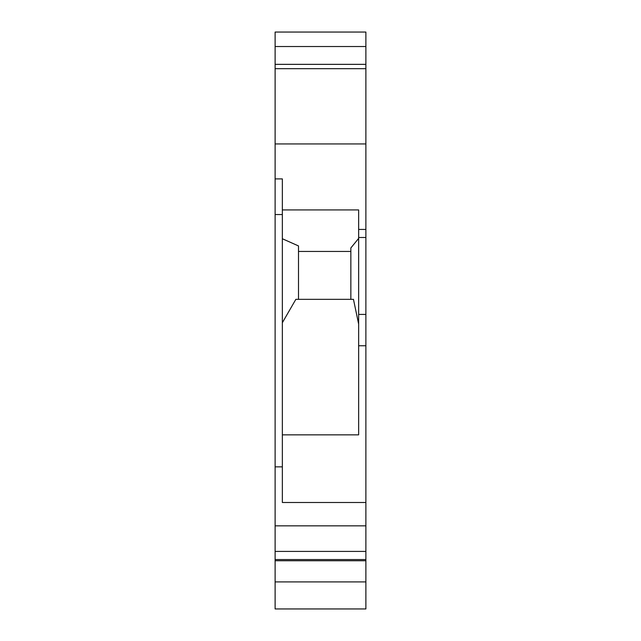 <?xml version="1.0" encoding="UTF-8"?>
<svg xmlns="http://www.w3.org/2000/svg" width="641" height="641" viewBox="0 0 641 641"><rect width="100%" height="100%" fill="white"/><g stroke="black" fill="none" stroke-linecap="round" stroke-linejoin="round"><path stroke-width="0.96" d="M275.117 581.908L275.117 608.95L365.883 608.95L365.883 581.908L275.117 581.908L275.117 64.348L365.883 64.348L365.883 68.683L275.117 68.683M275.117 46.529L365.883 46.529L365.883 32.05L275.117 32.05L275.117 64.348M365.883 46.529L365.883 64.348M282.352 209.928L358.648 209.928L358.648 229.43L365.883 229.43L365.883 68.683M365.883 229.43L365.883 237.49L358.648 237.49L358.648 229.43M275.117 560.747L365.883 560.747L365.883 237.49M365.883 560.747L365.883 581.908M365.883 502.488L282.352 502.488L282.352 178.903L275.117 178.903M350.851 299.339L350.851 247.955L358.648 238.404M298.506 299.339L298.506 245.936L282.352 238.748M350.851 251.448L298.506 251.448M365.883 143.945L275.117 143.945M365.883 314.411L358.648 314.411L358.648 237.49M365.883 345.755L358.648 345.755L358.648 314.411M358.648 324.066L353.455 299.339L295.854 299.339L282.352 322.719M358.648 345.755L358.648 434.854L282.352 434.854M275.117 214.543L282.352 214.543M365.883 525.844L275.117 525.844M282.352 466.848L275.117 466.848M275.117 551.412L365.883 551.412M365.883 559.545L275.117 559.545"/></g></svg>

